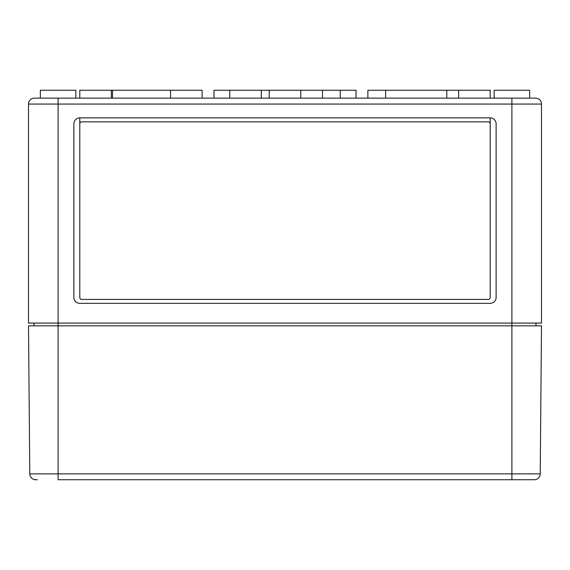 <?xml version="1.0" encoding="UTF-8"?>
<svg xmlns="http://www.w3.org/2000/svg" width="570" height="570" viewBox="0 0 570 570"><rect width="100%" height="100%" fill="white"/><g stroke="black" fill="none" stroke-linecap="round" stroke-linejoin="round"><path stroke-width="0.85" d="M111.371 98.147L111.371 90.26L79.8 90.26L79.8 98.147M202.129 98.147L202.129 90.26L111.371 90.26M170.558 98.147L170.558 90.26M261.324 98.147L261.324 90.26L213.971 90.26L213.971 98.147M300.782 98.147L300.782 90.26L261.324 90.26M269.218 98.147L269.218 90.26M340.247 98.147L340.247 90.26L300.782 90.26M229.753 98.147L229.753 90.26M356.029 98.147L356.029 90.26L340.247 90.26M385.626 98.147L385.626 90.26L367.871 90.26L367.871 98.147M490.2 98.147L490.2 90.26L385.626 90.26M446.795 98.147L446.795 90.26M458.629 98.147L458.629 90.26M494.147 98.147L494.147 90.26L529.658 90.26L529.658 98.147L535.579 98.147A5.921 5.921 0 0 1 541.5 104.068L541.5 323.083L511.903 323.083L511.903 98.147L40.342 98.147L40.342 90.26L75.853 90.26L75.853 98.147M511.903 98.147L535.579 98.147A5.921 5.921 0 0 1 541.5 104.068L58.097 104.068L58.097 325.841L511.903 325.841L511.903 479.741L534.289 479.741A5.921 5.921 0 0 0 540.21 473.877L541.5 325.841L511.903 325.841L511.903 323.083L28.5 323.083L28.5 104.068A5.921 5.921 0 0 1 34.421 98.147L40.342 98.147M58.097 98.147L34.421 98.147A5.921 5.921 0 0 0 28.5 104.068L58.097 104.068L58.097 98.147M490.2 117.883L490.2 123.797A1.974 1.974 0 0 0 488.226 121.823L81.774 121.823A1.974 1.974 0 0 0 79.8 123.797L79.8 117.883A5.921 5.921 0 0 0 73.879 123.797L73.879 297.433A5.921 5.921 0 0 0 79.8 303.347L490.2 303.347A5.921 5.921 0 0 0 496.121 297.433L496.121 123.797A5.921 5.921 0 0 0 490.2 117.883L79.8 117.883L79.8 297.433A1.974 1.974 0 0 0 81.774 299.407L488.226 299.407A1.974 1.974 0 0 0 490.2 297.433L490.2 117.883M535.978 323.083L535.978 325.841M34.022 323.083L34.022 325.841M112.504 98.147L112.504 90.26M79.8 123.797L79.8 297.433M490.2 297.433L490.2 123.797M534.289 479.741A5.921 5.921 0 0 0 540.21 473.877A5.921 5.921 0 0 1 534.289 479.741A5.921 5.921 0 0 0 540.21 473.877L58.097 473.877L58.097 325.841L28.5 325.841L29.79 473.877A5.921 5.921 0 0 0 35.71 479.741L37.378 479.741M540.296 463.567L540.225 472.245M511.903 479.741L58.097 479.741L58.097 473.877L29.79 473.877A5.921 5.921 0 0 0 35.71 479.741M322.492 98.147L322.492 90.26"/></g></svg>
